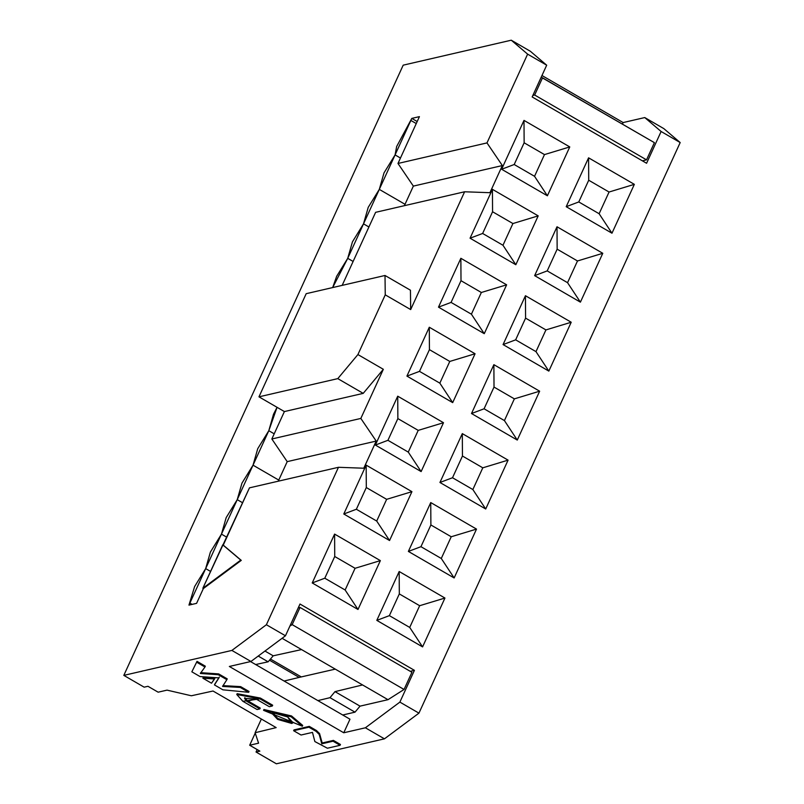 <?xml version="1.0" encoding="UTF-8"?>
<svg xmlns="http://www.w3.org/2000/svg" width="804" height="804" viewBox="0 0 804 804"><rect width="100%" height="100%" fill="white"/><g stroke="black" fill="none" stroke-linecap="round" stroke-linejoin="round"><path stroke-width="1.21" d="M250.526 661.571L349.981 719.208L250.526 661.571M343.76 732.776L349.981 719.208L343.76 732.776L365.378 727.791L384.443 738.836L418.944 713.148L680.184 142.559L661.119 131.504L646.577 163.272L532.158 96.952L546.69 65.194L527.625 54.139L486.983 142.911L502.349 165.554L489.927 192.699L464.611 191.774L375.619 212.326L342.172 285.37L375.619 212.326L464.611 191.774L410.673 309.58L464.611 191.774L489.927 192.699L502.349 165.554L413.356 186.106L404.392 205.673L413.356 186.106L502.349 165.554L486.983 142.911L397.98 163.463L413.356 186.106L397.98 163.463L419.427 116.64L397.98 163.463L486.983 142.911L527.625 54.139L546.69 65.194L532.158 96.952L646.577 163.272L661.119 131.504L680.184 142.559L663.833 128.62L644.758 117.565L663.833 128.62L680.184 142.559L418.944 713.148L399.879 702.103L418.944 713.148L384.443 738.836L365.378 727.791L399.879 702.103L365.378 727.791L343.76 732.776L229.341 666.466L343.76 732.776M334.735 556.499L334.595 534.087L312.223 582.95L324.796 578.207L334.735 556.499L355.077 568.287L345.137 589.995L324.796 578.207L312.223 582.95L357.991 609.472L345.137 589.995L357.991 609.472L380.362 560.609L355.077 568.287L380.362 560.609L334.595 534.087L334.735 556.499L324.796 578.207L345.137 589.995L355.077 568.287L334.735 556.499M366.302 487.546L366.162 465.134L343.79 513.997L356.363 509.264L366.302 487.546L386.644 499.334L376.704 521.052L356.363 509.264L343.79 513.997L389.558 540.519L376.704 521.052L389.558 540.519L411.929 491.666L386.644 499.334L411.929 491.666L366.162 465.134L366.302 487.546L356.363 509.264L376.704 521.052L386.644 499.334L366.302 487.546M406.924 376.101L419.497 371.368L429.436 349.65L429.296 327.238L406.924 376.101L452.692 402.623L439.838 383.156L419.497 371.368L406.924 376.101L429.296 327.238L429.436 349.65L449.778 361.438L439.838 383.156L452.692 402.623L475.063 353.76L449.778 361.438L475.063 353.76L429.296 327.238L475.063 353.76L452.692 402.623L406.924 376.101M399.317 593.925L399.176 571.513L376.805 620.376L389.377 615.643L399.317 593.925L419.658 605.713L409.718 627.432L389.377 615.643L376.805 620.376L422.572 646.898L409.718 627.432L422.572 646.898L444.944 598.045L419.658 605.713L444.944 598.045L399.176 571.513L399.317 593.925L389.377 615.643L409.718 627.432L419.658 605.713L399.317 593.925M430.884 524.972L430.743 502.57L408.372 551.423L420.944 546.69L430.884 524.972L451.225 536.76L441.285 558.478L420.944 546.69L408.372 551.423L454.139 577.955L441.285 558.478L454.139 577.955L476.511 529.092L451.225 536.76L476.511 529.092L430.743 502.57L430.884 524.972L420.944 546.69L441.285 558.478L451.225 536.76L430.884 524.972M471.506 413.527L484.078 408.794L494.018 387.076L493.877 364.664L471.506 413.527L517.274 440.059L504.42 420.582L484.078 408.794L471.506 413.527L493.877 364.664L494.018 387.076L514.359 398.864L504.42 420.582L517.274 440.059L539.645 391.196L514.359 398.864L539.645 391.196L493.877 364.664L539.645 391.196L517.274 440.059L471.506 413.527M602.779 253.3L577.493 260.968L567.554 282.686L580.408 302.153L602.779 253.3L557.011 226.768L534.64 275.631L580.408 302.153L567.554 282.686L547.212 270.898L534.64 275.631L547.212 270.898L557.152 249.18L557.011 226.768L557.152 249.18L577.493 260.968L602.779 253.3L580.408 302.153L534.64 275.631L557.011 226.768L602.779 253.3M538.198 215.864L512.912 223.542L502.972 245.26L515.826 264.727L538.198 215.864L492.43 189.342L470.059 238.205L515.826 264.727L502.972 245.26L482.631 233.472L470.059 238.205L482.631 233.472L492.571 211.753L492.43 189.342L492.571 211.753L512.912 223.542L538.198 215.864L515.826 264.727L470.059 238.205L492.43 189.342L538.198 215.864M634.346 184.347L609.06 192.025L599.121 213.733L611.975 233.21L634.346 184.347L588.578 157.825L566.207 206.688L611.975 233.21L599.121 213.733L578.779 201.945L566.207 206.688L578.779 201.945L588.719 180.237L588.578 157.825L588.719 180.237L609.06 192.025L634.346 184.347L611.975 233.21L566.207 206.688L588.578 157.825L634.346 184.347M569.765 146.921L544.479 154.589L534.539 176.307L547.393 195.784L569.765 146.921L523.997 120.389L501.626 169.252L547.393 195.784L534.539 176.307L514.198 164.518L501.626 169.252L514.198 164.518L524.138 142.8L523.997 120.389L524.138 142.8L544.479 154.589L569.765 146.921L547.393 195.784L501.626 169.252L523.997 120.389L569.765 146.921M622.427 124.128L623.14 122.56L541.966 75.516L623.14 122.56L644.758 117.565L661.119 131.504L644.758 117.565L623.14 122.56L622.427 124.128M375.357 445.054L387.93 440.311L397.869 418.593L397.729 396.191L375.357 445.054L397.729 396.191L397.869 418.593L418.211 430.381L408.271 452.099L421.125 471.576L443.496 422.713L418.211 430.381L443.496 422.713L397.729 396.191L443.496 422.713L421.125 471.576L375.357 445.054L421.125 471.576L408.271 452.099L387.93 440.311L375.357 445.054M471.405 314.203L451.064 302.415L438.492 307.148L484.259 333.68L471.405 314.203L484.259 333.68L438.492 307.148L460.863 258.295L506.631 284.817L484.259 333.68L506.631 284.817L481.345 292.485L471.405 314.203L481.345 292.485L506.631 284.817L460.863 258.295L438.492 307.148L451.064 302.415L461.004 280.696L460.863 258.295L461.004 280.696L481.345 292.485L461.004 280.696L451.064 302.415L471.405 314.203M439.939 482.48L452.511 477.747L462.451 456.029L462.31 433.617L439.939 482.48L462.31 433.617L462.451 456.029L482.792 467.817L472.852 489.535L485.706 509.002L508.078 460.139L482.792 467.817L508.078 460.139L462.31 433.617L508.078 460.139L485.706 509.002L439.939 482.48L485.706 509.002L472.852 489.535L452.511 477.747L439.939 482.48M535.987 351.629L515.645 339.841L503.073 344.584L548.841 371.106L535.987 351.629L548.841 371.106L503.073 344.584L525.444 295.721L571.212 322.243L548.841 371.106L571.212 322.243L545.926 329.921L535.987 351.629L545.926 329.921L571.212 322.243L525.444 295.721L503.073 344.584L515.645 339.841L525.585 318.133L525.444 295.721L525.585 318.133L545.926 329.921L525.585 318.133L515.645 339.841L535.987 351.629M376.212 441.074L360.835 418.432L271.842 438.984L287.209 461.637L376.212 441.074L287.209 461.637L278.254 481.204L287.209 461.637L271.842 438.984L360.835 418.432L383.337 369.297L363.217 393.367L284.395 411.568L271.842 438.984L284.395 411.568L363.217 393.367L337.791 378.624L258.968 396.834L284.395 411.568L258.968 396.834L337.791 378.624L357.911 354.564L383.337 369.297L360.835 418.432L376.212 441.074L363.78 468.219L376.212 441.074M338.464 467.295L363.78 468.219L338.464 467.295L266.385 624.738L285.46 635.783L299.992 604.025L414.422 670.335L399.879 702.103L414.422 670.335L410.231 671.31L414.422 670.335L299.992 604.025L285.46 635.783L266.385 624.738L231.884 650.426L250.959 661.471L285.46 635.783L250.959 661.471L229.341 666.466L250.959 661.471L231.884 650.426L123.816 675.38L144.157 687.169L147.966 686.294L158.137 692.184L167.041 690.134L191.352 695.772L213.02 691.018L276.174 727.61L255.109 732.725L258.576 743.177L249.682 745.238L259.853 751.127L256.034 752.011L276.375 763.8L384.443 738.836L276.375 763.8L256.034 752.011L259.853 751.127L249.682 745.238L255.23 733.107L249.682 745.238L258.576 743.177L255.109 732.725L276.174 727.61L213.02 691.018L191.352 695.772L167.041 690.134L158.137 692.184L147.966 686.294L144.157 687.169L123.816 675.38L231.884 650.426L266.385 624.738L338.464 467.295L249.471 487.847L338.464 467.295M410.442 290.214L410.673 309.58L385.247 294.847L357.911 354.564L385.247 294.847L385.015 275.481L306.193 293.681L258.968 396.834L306.193 293.681L385.015 275.481L410.442 290.214L385.015 275.481L385.247 294.847L410.673 309.58L410.442 290.214M444.944 598.045L422.572 646.898L376.805 620.376L399.176 571.513L444.944 598.045M380.362 560.609L357.991 609.472L312.223 582.95L334.595 534.087L380.362 560.609M476.511 529.092L454.139 577.955L408.372 551.423L430.743 502.57L476.511 529.092M411.929 491.666L389.558 540.519L343.79 513.997L366.162 465.134L411.929 491.666M403.196 65.164L511.264 40.2L530.338 51.255L546.69 65.194L530.338 51.255L511.264 40.2L527.625 54.139L511.264 40.2L403.196 65.164L123.816 675.38L403.196 65.164M241.27 560.378L240.768 560.086L202.849 588.267L203.362 588.558L241.27 560.378L222.738 544.831L241.27 560.378L203.362 588.558L202.849 588.267L240.768 560.086L222.738 544.831L202.849 588.267L249.471 487.847L223.251 545.122L241.27 560.378M270.466 659.049L301.289 676.908L270.466 659.049M337.791 378.624L363.217 393.367L383.337 369.297L357.911 354.564L337.791 378.624M263.823 709.932L291.53 715.952L302.415 725.791M203.261 677.4L214.929 678.164L203.261 677.4L202.889 678.214L203.261 677.4M249.049 691.49L248.677 692.304L249.049 691.49L240.637 686.626L240.265 687.44L248.677 692.304L222.909 689.822L214.447 684.907L218.949 677.883L200.045 676.566L191.844 671.812L196.648 662.184L204.97 667.008L200.327 673.471L218.276 674.717L226.869 679.681L222.557 686.425L240.265 687.44L240.637 686.626L222.929 685.611L240.637 686.626L244.848 689.058M214.819 684.093L219.331 677.068L214.819 684.093M205.342 666.194L204.97 667.008L205.342 666.194L197.02 661.37L191.844 671.812L197.02 661.37L201.181 663.782M227.241 678.867L226.869 679.681L227.241 678.867L218.658 673.903L218.276 674.717L218.658 673.903L200.698 672.657L218.658 673.903L222.949 676.385M237.019 694.103L260.335 698.053L272.677 705.208L260.335 698.053L237.15 693.681L236.768 694.495L259.963 698.867L260.335 698.053L259.963 698.867L272.305 706.023L272.677 705.208L272.305 706.023L269.34 706.706L256.094 699.028L244.547 698.435L246.738 701.289L247.109 700.475L260.235 708.083L259.863 708.897L257.079 709.53L242.858 701.289L236.768 694.495M244.858 698.053L247.109 700.475L244.858 698.053M316.615 730.695L319.56 733.57L322.183 742.986L333.409 740.394L340.454 744.484L333.409 740.394L322.183 742.986L319.56 733.57L316.615 730.695M294.003 729.901L309.279 726.374L316.696 730.675L309.279 726.374L294.003 729.901L293.631 730.715L294.003 729.901M272.556 713.309L277.963 718.565L292.194 722.655L293.128 722.223L292.194 722.655L277.963 718.565L272.556 713.309M316.324 731.489L308.897 727.188L293.631 730.715L301.058 735.017L293.631 730.715L308.897 727.188L309.279 726.374L308.897 727.188L316.324 731.489L316.696 730.675L316.243 731.509L319.188 734.384L319.56 733.57L319.188 734.384L321.811 743.8L322.183 742.986L321.811 743.8L333.037 741.208L333.409 740.394L333.037 741.208L340.082 745.298L340.454 744.484L340.082 745.298L327.379 748.222L314.856 741.549L312.475 732.384L301.058 735.017L312.475 732.384L314.856 741.549L327.379 748.222L340.082 745.298L333.037 741.208L321.811 743.8L319.188 734.384L316.243 731.509M260.235 708.083L247.109 700.475L246.738 701.289L259.863 708.897L260.235 708.083M211.512 683.209L202.889 678.214L214.557 678.978L214.929 678.164L211.512 683.209L214.557 678.978L202.889 678.214L211.512 683.209M302.324 726.223L302.696 725.409L291.53 715.952L263.933 709.51L263.561 710.324L291.159 716.766L302.324 726.223L263.561 710.324M291.53 715.952L291.159 716.766L291.53 715.952M259.963 698.867L242.858 701.289L257.079 709.53L259.863 708.897L246.738 701.289L256.094 699.028L269.34 706.706L272.305 706.023L259.963 698.867M240.265 687.44L222.557 686.425L226.869 679.681L218.286 674.717L200.327 673.471L204.97 667.008L196.648 662.184L191.844 671.812L200.045 676.566L218.949 677.883L214.447 684.907L222.909 689.822L248.677 692.304L240.275 687.44M287.711 716.967L291.822 723.469L277.591 719.379L273.481 712.877L287.711 716.967L273.481 712.877L272.275 713.671L277.591 719.379L291.822 723.469L293.038 722.675L287.711 716.967M196.588 603.352L203.362 588.558L196.588 603.352L188.96 605.111L268.807 430.703L277.058 407.316L273.521 414.201L268.807 430.703L257.742 448.672L253.029 465.174L241.954 483.154L237.24 499.656L226.175 517.625L221.462 534.127L210.387 552.097L205.673 568.599L194.608 586.578L188.96 605.111L196.588 603.352M269.491 660.195L299.168 677.4L335.278 669.129L299.168 677.4L269.491 660.195M268.124 661.813L258.215 656.064L268.124 661.813L255.662 664.546L268.124 661.813L273.189 655.813L268.124 661.813M289.902 626.085L292.174 624.638L300.043 607.452L298.254 607.834L300.043 607.452L411.919 672.285L404.05 689.47L388 699.681L360.031 706.143L355.006 712.163L342.715 714.997L355.006 712.163L330.002 697.671L317.881 700.606L330.002 697.671L334.997 691.631L362.574 684.948L388 699.681L404.05 689.47L292.174 624.638L289.902 626.085M284.124 681.038L299.168 677.4L284.124 681.038M261.37 719.037L255.109 732.725L261.37 719.037M301.55 649.582L273.189 655.813L264.958 651.049L273.189 655.813L301.55 649.582L282.083 638.296L362.574 684.948L301.55 649.582M411.919 672.285L300.043 607.452L292.174 624.638L404.05 689.47L411.919 672.285M334.997 691.631L360.031 706.143L388 699.681L362.574 684.948L334.997 691.631L330.002 697.671L355.006 712.163L360.031 706.143L334.997 691.631M332.675 287.571L347.73 258.335L411.799 118.399L419.427 116.64L411.799 118.399L396.673 146.489L395.076 154.911L384.01 172.88L379.297 189.382L368.222 207.352L363.508 223.854L352.443 241.833L347.73 258.335L336.655 276.305L332.675 287.571M257.149 749.569L256.034 752.011L257.149 749.569M654.396 142.66L646.527 159.845L642.406 160.85L646.527 159.845L534.65 95.013L532.841 95.455L534.65 95.013L542.519 77.817L541.192 77.204L654.396 142.66L542.519 77.817L534.65 95.013L646.527 159.845L654.396 142.66M192.136 604.377L189.895 603.08L192.136 604.377M210.558 571.433L205.673 568.599L210.558 571.433M226.849 537.253L221.462 534.127L226.849 537.253M242.637 502.781L237.24 499.656L242.637 502.781M278.757 480.088L253.029 465.174L278.757 480.088M274.204 433.828L268.807 430.703L274.204 433.828M353.117 261.461L347.73 258.335L353.117 261.461M368.905 226.979L363.508 223.854L368.905 226.979M405.025 204.296L379.297 189.382L405.025 204.296M400.472 158.036L395.076 154.911L400.472 158.036M416.251 123.555L410.864 120.439L416.251 123.555M417.186 121.525L411.799 118.399L417.186 121.525M419.497 371.368L439.838 383.156L449.778 361.438L429.436 349.65L419.497 371.368M494.018 387.076L484.078 408.794L504.42 420.582L514.359 398.864L494.018 387.076M462.451 456.029L452.511 477.747L472.852 489.535L482.792 467.817L462.451 456.029M387.93 440.311L408.271 452.099L418.211 430.381L397.869 418.593L387.93 440.311M567.554 282.686L577.493 260.968L557.152 249.18L547.212 270.898L567.554 282.686M502.972 245.26L512.912 223.542L492.571 211.753L482.631 233.472L502.972 245.26M609.06 192.025L588.719 180.237L578.779 201.945L599.121 213.733L609.06 192.025M534.539 176.307L544.479 154.589L524.138 142.8L514.198 164.518L534.539 176.307M244.918 697.621L244.547 698.435"/></g></svg>
